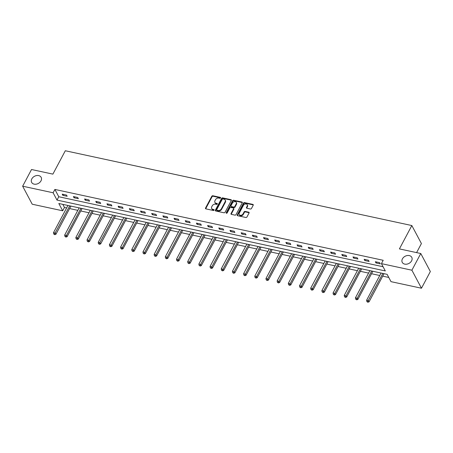 <?xml version="1.0" encoding="UTF-8"?>
<svg xmlns="http://www.w3.org/2000/svg" width="453" height="453" viewBox="0 0 453 453"><rect width="100%" height="100%" fill="white"/><g stroke="black" fill="none" stroke-linecap="round" stroke-linejoin="round"><path stroke-width="0.68" d="M220.583 197.938A0.578 0.436 -28 0 0 220.334 197.372L212.859 195.758A0.827 0.623 -28 0 0 211.806 196.262L205.532 208.057A0.827 0.623 -28 0 0 205.889 208.867L213.363 210.481A0.578 0.436 -28 0 0 213.85 209.563L212.887 209.354A2.639 1.993 -28 0 1 211.67 208.493A2.639 1.993 -28 0 1 211.749 206.772L212.27 205.787A2.639 1.993 -28 0 1 215.639 204.173L216.608 204.382A0.578 0.436 -28 0 0 217.095 203.465L216.126 203.255A2.639 1.993 -28 0 1 214.909 202.4A2.639 1.993 -28 0 1 214.988 200.673L215.509 199.694A2.639 1.993 -28 0 1 218.878 198.08L219.847 198.289A0.578 0.436 -28 0 0 220.583 197.938M220.611 197.865A0.578 0.436 -28 0 0 220.594 197.859L213.114 196.245A0.827 0.623 -28 0 0 212.066 196.749L205.792 208.544A0.827 0.623 -28 0 0 205.713 208.799M214.133 210.05A0.578 0.436 -28 0 0 214.11 210.05L213.142 209.841L212.887 209.354M217.372 203.958A0.578 0.436 -28 0 0 217.349 203.952L216.387 203.742L216.126 203.255M402.428 258.861A5.379 4.06 -28 0 0 402.264 262.378A5.379 4.06 -28 0 0 406.817 264.156A5.379 4.06 -28 0 0 411.601 260.843A5.379 4.06 -28 0 0 411.766 257.327A5.379 4.06 -28 0 0 407.219 255.549A5.379 4.06 -28 0 0 402.428 258.861M31.818 178.878A5.379 4.06 -28 0 0 31.653 182.395A5.379 4.06 -28 0 0 36.206 184.173A5.379 4.06 -28 0 0 40.997 180.855A5.379 4.06 -28 0 0 41.155 177.344A5.379 4.06 -28 0 0 36.608 175.56A5.379 4.06 -28 0 0 31.818 178.878M250.401 209.014A0.827 0.623 -28 0 0 251.455 208.51L253.216 205.198A0.827 0.623 -28 0 0 252.859 204.394L244.558 202.599A0.827 0.623 -28 0 0 243.504 203.103L237.23 214.898A0.827 0.623 -28 0 0 237.587 215.707L245.888 217.497A0.827 0.623 -28 0 0 246.942 216.993L249.065 212.995A0.827 0.623 -28 0 0 248.714 212.191L245.158 211.421A0.827 0.623 -28 0 0 244.105 211.925L243.051 213.907A2.208 1.665 -28 0 1 241.087 215.271A2.208 1.665 -28 0 1 239.224 214.541A2.208 1.665 -28 0 1 239.286 213.097L243.42 205.334A2.208 1.665 -28 0 1 245.384 203.969A2.208 1.665 -28 0 1 247.247 204.699A2.208 1.665 -28 0 1 247.179 206.143L246.494 207.44A0.827 0.623 -28 0 0 246.851 208.244L250.401 209.014M22.65 186.2L31.523 169.513L52.888 174.122L65.311 150.753L411.834 225.543L399.41 248.907L420.775 253.516L411.896 270.209L421.477 288.227L391.007 281.653L387.128 274.348L58.811 203.493L62.695 210.798L32.225 204.224L22.65 186.2L53.114 192.774L56.999 200.084L385.316 270.939L381.432 263.635L411.896 270.209M381.432 263.635L383.204 260.294L54.892 189.439L53.114 192.774M231.33 200.475A0.827 0.623 -28 0 0 230.973 199.671L222.672 197.876A0.827 0.623 -28 0 0 221.619 198.38L215.351 210.175A0.827 0.623 -28 0 0 215.702 210.985L224.009 212.774A0.827 0.623 -28 0 0 225.062 212.27L231.33 200.475M233.612 200.237L241.919 202.032A0.827 0.623 -28 0 1 242.27 202.836L236.002 214.631A0.827 0.623 -28 0 1 234.948 215.135L231.392 214.371A0.827 0.623 -28 0 1 231.041 213.561L233.584 208.776A0.827 0.623 -28 0 0 233.227 207.972L230.871 207.463A0.827 0.623 -28 0 0 229.818 207.967L227.168 212.944A0.578 0.436 -28 0 1 226.189 212.734L232.565 200.741A0.827 0.623 -28 0 1 233.612 200.237L233.873 200.724L242.174 202.519L241.919 202.032M416.596 252.615L421.415 243.561L411.834 225.543M54.892 189.439L58.771 196.744L383.079 266.738M62.865 195.362L67.163 196.291L66.517 195.073L62.214 194.144L62.865 195.362L63.375 194.394M74.043 197.774L78.346 198.703L77.701 197.485L73.397 196.557L74.043 197.774L74.558 196.812M85.226 200.192L89.53 201.121L88.884 199.903L84.581 198.975L85.226 200.192L85.742 199.224M96.41 202.604L100.713 203.533L100.068 202.315L95.764 201.387L96.41 202.604L96.925 201.636M107.593 205.016L111.897 205.945L111.245 204.728L106.948 203.799L107.593 205.016L108.108 204.048M118.777 207.429L123.08 208.357L122.429 207.14L118.131 206.211L118.777 207.429L119.292 206.46M129.96 209.841L134.264 210.77L133.612 209.552L129.315 208.623L129.96 209.841L130.475 208.878M141.143 212.259L145.441 213.187L144.796 211.97L140.498 211.041L141.143 212.259L141.659 211.291M152.327 214.671L156.625 215.6L155.979 214.382L151.676 213.454L152.327 214.671L152.842 213.703M163.51 217.083L167.808 218.012L167.163 216.794L162.859 215.866L163.51 217.083L164.02 216.115M174.688 219.495L178.992 220.424L178.346 219.207L174.043 218.278L174.688 219.495L175.203 218.533M185.872 221.913L190.175 222.836L189.53 221.619L185.226 220.696L185.872 221.913L186.387 220.945M197.055 224.326L201.359 225.254L200.713 224.037L196.409 223.108L197.055 224.326L197.57 223.357M208.238 226.738L212.542 227.666L211.891 226.449L207.593 225.52L208.238 226.738L208.754 225.77M219.422 229.15L223.725 230.079L223.074 228.861L218.776 227.933L219.422 229.15L219.937 228.182M230.605 231.562L234.903 232.491L234.258 231.273L229.96 230.345L230.605 231.562L231.121 230.6M241.789 233.98L246.087 234.909L245.441 233.691L241.143 232.763L241.789 233.98L242.304 233.012M252.972 236.392L257.27 237.321L256.625 236.104L252.321 235.175L252.972 236.392L253.487 235.424M264.156 238.805L268.453 239.733L267.808 238.516L263.504 237.587L264.156 238.805L264.665 237.836M275.333 241.217L279.637 242.145L278.991 240.928L274.688 239.999L275.333 241.217L275.849 240.249M286.517 243.629L290.82 244.558L290.175 243.34L285.871 242.412L286.517 243.629L287.032 242.666M297.7 246.047L302.004 246.976L301.358 245.758L297.055 244.83L297.7 246.047L298.216 245.079M308.884 248.459L313.187 249.388L312.536 248.17L308.238 247.242L308.884 248.459L309.399 247.491M320.067 250.871L324.371 251.8L323.719 250.583L319.422 249.654L320.067 250.871L320.582 249.903M331.251 253.284L335.548 254.212L334.903 252.995L330.605 252.066L331.251 253.284L331.766 252.321M342.434 255.702L346.732 256.625L346.086 255.407L341.789 254.484L342.434 255.702L342.949 254.733M353.617 258.114L357.915 259.042L357.27 257.825L352.966 256.896L353.617 258.114L354.133 257.145M364.801 260.526L369.099 261.455L368.453 260.237L364.15 259.309L364.801 260.526L365.311 259.558M375.979 262.938L380.282 263.867L379.637 262.649L375.333 261.721L375.979 262.938L376.494 261.97M62.82 204.36L64.468 207.463L66.642 207.927M69.598 208.567L77.825 210.345M80.776 210.979L89.009 212.757M91.959 213.391L100.192 215.169M103.142 215.809L111.376 217.582M114.326 218.221L122.553 219.994M125.509 220.634L133.737 222.412M136.693 223.046L144.92 224.824M147.876 225.458L156.104 227.236M159.06 227.876L167.287 229.648M170.243 230.288L178.471 232.066M181.421 232.7L189.654 234.478M192.604 235.113L200.838 236.891M203.788 237.531L212.021 239.303M214.971 239.943L223.199 241.715M226.155 242.355L234.382 244.133M237.338 244.767L245.566 246.545M248.521 247.179L256.749 248.957M259.705 249.597L267.933 251.37M270.888 252.01L279.116 253.782M282.066 254.422L290.299 256.2M293.25 256.834L301.483 258.612M304.433 259.246L312.666 261.024M315.616 261.664L323.844 263.436M326.8 264.076L335.027 265.854M337.983 266.489L346.211 268.267M349.167 268.901L357.394 270.679M360.35 271.319L368.578 273.091M371.534 273.731L379.761 275.503M382.711 276.143L388.776 277.451M420.775 253.516L430.35 271.54L421.477 288.227M64.468 207.463L62.695 210.798M58.771 196.744L56.999 200.084M214.909 202.4L215.169 202.887A2.639 1.993 -28 0 0 216.387 203.742M211.67 208.493L211.925 208.98A2.639 1.993 -28 0 0 213.142 209.841M231.409 200.22A0.827 0.623 -28 0 0 231.234 200.158L222.933 198.363A0.827 0.623 -28 0 0 221.879 198.867L215.605 210.662A0.827 0.623 -28 0 0 215.526 210.917M222.961 198.963A0.578 0.436 -28 0 0 222.225 199.314L216.715 209.665A0.578 0.436 -28 0 0 216.964 210.232L217.984 210.452A2.639 1.993 -28 0 0 221.353 208.844L225.118 201.766A2.639 1.993 -28 0 0 225.198 200.039A2.639 1.993 -28 0 0 223.98 199.184L222.961 198.963M216.698 210.045L216.959 210.532A0.578 0.436 -28 0 0 217.225 210.719L216.964 210.232M225.198 200.039L225.452 200.526A2.639 1.993 -28 0 1 225.373 202.253L221.613 209.331A2.639 1.993 -28 0 1 218.244 210.939L217.225 210.719M233.606 208.238L233.867 208.725A0.827 0.623 -28 0 1 233.844 209.263L231.296 214.048A0.827 0.623 -28 0 0 231.217 214.303M233.873 200.724A0.827 0.623 -28 0 0 232.819 201.228L226.443 213.221A0.578 0.436 -28 0 0 226.415 213.295M236.223 203.816A2.208 1.665 -28 0 0 236.29 202.372A2.208 1.665 -28 0 0 234.422 201.642A2.208 1.665 -28 0 0 232.457 203.001L231.002 205.736A0.827 0.623 -28 0 0 231.358 206.545L233.714 207.055A0.827 0.623 -28 0 0 234.767 206.551L236.223 203.816L236.483 204.303A2.208 1.665 -28 0 0 236.551 202.859L236.29 202.372M230.979 206.279L231.24 206.766A0.827 0.623 -28 0 0 231.619 207.032L231.358 206.545M236.483 204.303L235.028 207.038A0.827 0.623 -28 0 1 233.975 207.542L231.619 207.032M247.247 204.699L247.508 205.186A2.208 1.665 -28 0 1 247.44 206.63L246.755 207.927A0.827 0.623 -28 0 0 246.675 208.182M239.224 214.541L239.478 215.028A2.208 1.665 -28 0 0 241.347 215.758A2.208 1.665 -28 0 0 243.312 214.394L243.051 213.907M249.144 212.74A0.827 0.623 -28 0 0 248.969 212.678L245.418 211.908A0.827 0.623 -28 0 0 244.365 212.412L243.312 214.394M253.295 204.943A0.827 0.623 -28 0 0 253.119 204.881L244.813 203.086A0.827 0.623 -28 0 0 243.765 203.59L237.491 215.385A0.827 0.623 -28 0 0 237.412 215.639M67.95 205.464L53.482 232.678L55.277 233.063L55.923 234.28L70.9 206.109A0.838 0.634 152 0 1 70.906 206.104L70.9 206.098M54.468 234.184L53.754 234.025L54.728 234.671L54.468 234.184L69.745 205.849M53.754 234.025L53.482 232.678M55.923 234.28L54.728 234.671M82.084 208.522A0.838 0.634 152 0 1 82.089 208.516L67.106 236.698L65.912 237.083L64.938 236.443L65.912 237.083M79.133 207.876L64.666 235.09L66.455 235.481L80.928 208.267M65.651 236.596L66.455 235.481L67.106 236.698M64.938 236.443L64.666 235.09M93.267 210.934A0.838 0.634 152 0 1 93.273 210.928L78.29 239.11L77.095 239.495L76.121 238.856L77.095 239.495M90.317 210.294L75.849 237.502L77.639 237.893L92.112 210.679M76.834 239.008L77.639 237.893L78.29 239.11M76.121 238.856L75.849 237.502M104.45 213.352A0.838 0.634 152 0 1 104.456 213.34L89.473 241.523L88.278 241.908L87.299 241.268L88.278 241.908M101.5 212.706L87.033 239.92L88.822 240.305L103.295 213.091M88.018 241.421L88.822 240.305L89.473 241.523M87.299 241.268L87.033 239.92M112.684 215.118L98.216 242.332L100.005 242.717L100.651 243.935L115.634 215.764A0.838 0.634 152 0 1 115.64 215.758L115.628 215.753M99.201 243.839L98.482 243.68L99.462 244.326L99.201 243.839L114.473 215.503M98.482 243.68L98.216 242.332M100.651 243.935L99.462 244.326M126.817 218.176A0.838 0.634 152 0 1 126.817 218.17L111.834 246.347L110.645 246.738L109.666 246.092L110.645 246.738M123.867 217.531L109.4 244.745L111.189 245.13L125.657 217.921M110.385 246.251L111.189 245.13L111.834 246.347M109.666 246.092L109.4 244.745M138.001 220.588A0.838 0.634 152 0 1 138.001 220.583L123.018 248.765L121.823 249.15L120.849 248.51L121.823 249.15M135.051 219.943L120.577 247.157L122.372 247.548L136.84 220.334M121.568 248.663L122.372 247.548L123.018 248.765M120.849 248.51L120.577 247.157M149.184 223.001A0.838 0.634 152 0 1 149.184 222.995L134.201 251.177L133.006 251.562L132.033 250.922L133.006 251.562M146.234 222.361L131.761 249.575L133.556 249.96L148.023 222.746M132.752 251.075L133.556 249.96L134.201 251.177M132.033 250.922L131.761 249.575M160.362 225.418A0.838 0.634 152 0 1 160.368 225.407L145.385 253.589L144.19 253.974L143.216 253.335L144.19 253.974M157.418 224.773L142.944 251.987L144.739 252.372L159.207 225.158M143.935 253.487L144.739 252.372L145.385 253.589M143.216 253.335L142.944 251.987M171.545 227.831A0.838 0.634 152 0 1 171.551 227.825L156.568 256.002L155.373 256.392L154.399 255.747L155.373 256.392M168.595 227.185L154.128 254.399L155.923 254.784L170.39 227.57M155.113 255.905L155.923 254.784L156.568 256.002M154.399 255.747L154.128 254.399M182.729 230.243A0.838 0.634 152 0 1 182.735 230.237L167.752 258.42L166.557 258.805L165.583 258.159L166.557 258.805M179.779 229.597L165.311 256.811L167.1 257.196L181.574 229.988M166.296 258.318L167.1 257.196L167.752 258.42M165.583 258.159L165.311 256.811M193.912 232.655A0.838 0.634 152 0 1 193.918 232.649L178.935 260.832L177.74 261.217L176.766 260.577L177.74 261.217M190.962 232.015L176.494 259.224L178.284 259.614L192.757 232.4M177.48 260.73L178.284 259.614L178.935 260.832M176.766 260.577L176.494 259.224M205.096 235.073A0.838 0.634 152 0 1 205.101 235.062L190.118 263.244L188.924 263.629L187.944 262.989L188.924 263.629M202.146 234.428L187.678 261.641L189.467 262.027L203.941 234.813M188.663 263.142L189.467 262.027L190.118 263.244M187.944 262.989L187.678 261.641M216.279 237.485A0.838 0.634 152 0 1 216.285 237.48L201.296 265.656L200.107 266.041L199.127 265.401L200.107 266.041M213.329 236.84L198.861 264.054L200.651 264.439L215.118 237.225M199.847 265.554L200.651 264.439L201.296 265.656M199.127 265.401L198.861 264.054M227.463 239.897A0.838 0.634 152 0 1 227.463 239.892L212.48 268.068L211.291 268.459L210.311 267.814L211.291 268.459M224.512 239.252L210.045 266.466L211.834 266.851L226.302 239.637M211.03 267.972L211.834 266.851L212.48 268.068M210.311 267.814L210.045 266.466M238.646 242.31A0.838 0.634 152 0 1 238.646 242.304L223.663 270.486L222.468 270.871L221.494 270.231L222.468 270.871M235.696 241.664L221.223 268.878L223.018 269.269L237.485 242.055M222.213 270.384L223.018 269.269L223.663 270.486M221.494 270.231L221.223 268.878M249.829 244.722A0.838 0.634 152 0 1 249.829 244.716L234.847 272.899L233.652 273.284L232.678 272.644L233.652 273.284M246.879 244.082L232.406 271.29L234.201 271.681L248.669 244.467M233.397 272.797L234.201 271.681L234.847 272.899M232.678 272.644L232.406 271.29M261.007 247.14A0.838 0.634 152 0 1 261.013 247.128L246.03 275.311L244.835 275.696L243.861 275.056L244.835 275.696M258.063 246.494L243.589 273.708L245.384 274.093L259.852 246.879M244.58 275.209L245.384 274.093L246.03 275.311M243.861 275.056L243.589 273.708M272.191 249.552A0.838 0.634 152 0 1 272.196 249.546L257.213 277.723L256.019 278.114L255.045 277.468L256.019 278.114M269.241 248.907L254.773 276.12L256.568 276.506L271.036 249.292M255.758 277.627L256.568 276.506L257.213 277.723M255.045 277.468L254.773 276.12M283.374 251.964A0.838 0.634 152 0 1 283.38 251.959L268.397 280.135L267.202 280.526L266.228 279.88L267.202 280.526M280.424 251.319L265.956 278.533L267.746 278.918L282.219 251.709M266.942 280.039L267.746 278.918L268.397 280.135M266.228 279.88L265.956 278.533M294.558 254.376A0.838 0.634 152 0 1 294.563 254.371L279.58 282.553L278.385 282.938L277.412 282.298L278.385 282.938M291.607 253.731L277.14 280.945L278.929 281.336L293.402 254.122M278.125 282.451L278.929 281.336L279.58 282.553M277.412 282.298L277.14 280.945M305.741 256.789A0.838 0.634 152 0 1 305.747 256.783L290.764 284.965L289.569 285.35L288.589 284.711L289.569 285.35M302.791 256.149L288.323 283.363L290.113 283.748L304.586 256.534M289.308 284.863L290.113 283.748L290.764 284.965M288.589 284.711L288.323 283.363M316.924 259.207A0.838 0.634 152 0 1 316.93 259.195L301.941 287.378L300.752 287.763L299.773 287.123L300.752 287.763M313.974 258.561L299.507 285.775L301.296 286.16L315.764 258.946M300.492 287.276L301.296 286.16L301.941 287.378M299.773 287.123L299.507 285.775M328.108 261.619A0.838 0.634 152 0 1 328.108 261.613L313.125 289.79L311.936 290.18L310.956 289.535L311.936 290.18M325.158 260.973L310.69 288.187L312.479 288.572L326.947 261.358M311.675 289.694L312.479 288.572L313.125 289.79M310.956 289.535L310.69 288.187M339.291 264.031A0.838 0.634 152 0 1 339.291 264.025L324.308 292.208L323.114 292.593L322.14 291.947L323.114 292.593M336.341 263.386L321.868 290.6L323.663 290.99L338.131 263.776M322.859 292.106L323.663 290.99L324.308 292.208M322.14 291.947L321.868 290.6M350.475 266.443A0.838 0.634 152 0 1 350.475 266.438L335.492 294.62L334.297 295.005L333.323 294.365L334.297 295.005M347.525 265.803L333.051 293.012L334.846 293.402L349.314 266.188M334.042 294.518L334.846 293.402L335.492 294.62M333.323 294.365L333.051 293.012M361.653 268.861A0.838 0.634 152 0 1 361.658 268.85L346.675 297.032L345.48 297.417L344.507 296.777L345.48 297.417M358.708 268.216L344.235 295.43L346.03 295.815L360.497 268.601M345.226 296.93L346.03 295.815L346.675 297.032M344.507 296.777L344.235 295.43M372.836 271.273A0.838 0.634 152 0 1 372.842 271.268L357.859 299.444L356.664 299.829L355.69 299.19L356.664 299.829M369.886 270.628L355.418 297.842L357.213 298.227L371.681 271.013M356.403 299.342L357.213 298.227L357.859 299.444M355.69 299.19L355.418 297.842M381.069 273.04L366.602 300.254L368.391 300.639L369.042 301.857L384.019 273.686A0.838 0.634 152 0 1 384.025 273.68M367.587 301.76L366.873 301.602L367.847 302.247L367.587 301.76L382.864 273.425M366.873 301.602L366.602 300.254M369.042 301.857L367.847 302.247M220.594 197.859L220.334 197.372M214.11 210.05L213.85 209.563M217.349 203.952L217.095 203.465M205.792 208.544L205.532 208.057M212.066 196.749L211.806 196.262M213.114 196.245L212.859 195.758M215.605 210.662L215.351 210.175M221.879 198.867L221.619 198.38M222.933 198.363L222.672 197.876M231.234 200.158L230.973 199.671M218.244 210.939L217.984 210.452M221.613 209.331L221.353 208.844M225.373 202.253L225.118 201.766M231.296 214.048L231.041 213.561M233.844 209.263L233.584 208.776M226.443 213.221L226.189 212.734M232.819 201.228L232.565 200.741M233.975 207.542L233.714 207.055M235.028 207.038L234.767 206.551M246.755 207.927L246.494 207.44M247.44 206.63L247.179 206.143M244.365 212.412L244.105 211.925M245.418 211.908L245.158 211.421M248.969 212.678L248.714 212.191M237.491 215.385L237.23 214.898M243.765 203.59L243.504 203.103M244.813 203.086L244.558 202.599M253.119 204.881L252.859 204.394"/></g></svg>
